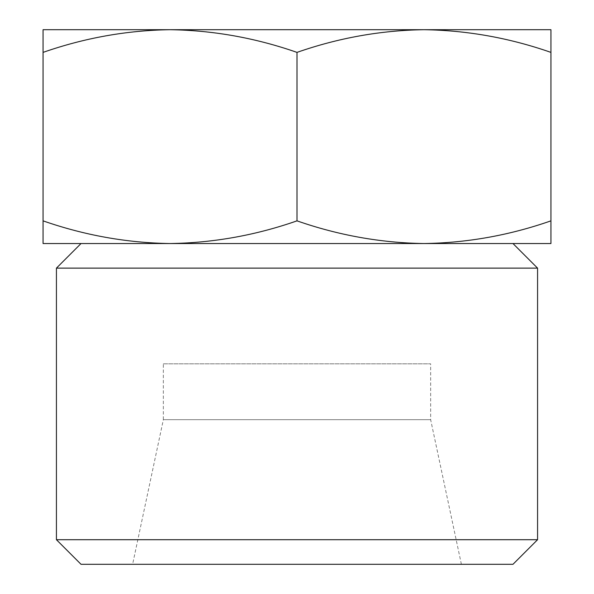 <?xml version="1.0" encoding="UTF-8"?>
<svg xmlns="http://www.w3.org/2000/svg" width="594" height="594" viewBox="0 0 594 594"><rect width="100%" height="100%" fill="white"/><g stroke="black" fill="none" stroke-linecap="round" stroke-linejoin="round"><path stroke-width="0.45" stroke-dasharray="2.97 2.23" d="M423.968 243.54C467.122 242.887 509.444 235.328 550.935 220.857L550.935 243.54L43.065 243.54L43.065 220.857C84.526 235.343 126.849 242.901 170.032 243.54C213.187 242.887 255.509 235.328 297 220.857C338.461 235.343 380.784 242.901 423.968 243.54M163.35 363.825L430.65 363.825L163.35 363.825L163.35 419.683L430.65 419.683L163.35 419.683L132.611 564.3L461.389 564.3L132.611 564.3M512.978 564.3L81.022 564.3M537.57 539.708L56.43 539.708M537.57 268.132L56.43 268.132M81.022 243.54L512.978 243.54L81.022 243.54M43.065 52.383L43.065 29.7L170.032 29.7C126.878 30.353 84.556 37.912 43.065 52.383L43.065 220.857M550.935 220.857L550.935 52.383C509.474 37.897 467.151 30.339 423.968 29.7C380.813 30.353 338.491 37.912 297 52.383C255.539 37.897 213.216 30.339 170.032 29.7L550.935 29.7L550.935 52.383M297 220.857L297 52.383M461.389 564.3L430.65 419.683L430.65 363.825"/><path stroke-width="0.89" d="M550.935 243.54L550.935 220.857C509.474 235.343 467.151 242.901 423.968 243.54L550.935 243.54M170.032 243.54L423.968 243.54C380.813 242.887 338.491 235.328 297 220.857C255.539 235.343 213.216 242.901 170.032 243.54C126.878 242.887 84.556 235.328 43.065 220.857L43.065 243.54L170.032 243.54M56.43 539.708L81.022 564.3L512.978 564.3L537.57 539.708L537.57 268.132L56.43 268.132L56.43 539.708L537.57 539.708M81.022 243.54L56.43 268.132M43.065 220.857L43.065 52.383C84.526 37.897 126.849 30.339 170.032 29.7C213.187 30.353 255.509 37.912 297 52.383C338.461 37.897 380.784 30.339 423.968 29.7C467.122 30.353 509.444 37.912 550.935 52.383L550.935 29.7L43.065 29.7L43.065 52.383M297 220.857L297 52.383M550.935 220.857L550.935 52.383M512.978 243.54L537.57 268.132"/></g></svg>
